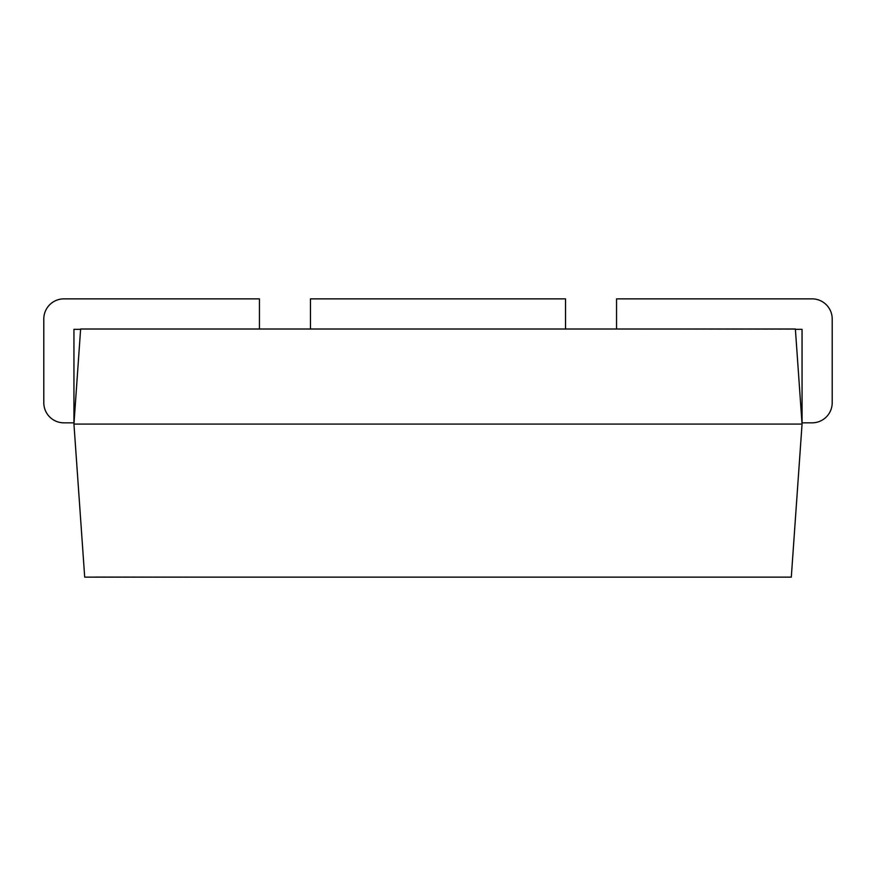 <?xml version="1.0" encoding="UTF-8"?>
<svg xmlns="http://www.w3.org/2000/svg" width="876" height="876" viewBox="0 0 876 876"><rect width="100%" height="100%" fill="white"/><g stroke="black" fill="none" stroke-linecap="round" stroke-linejoin="round"><path stroke-width="0.66" stroke-dasharray="4.38 3.29" d="M795.397 329.321L802.055 329.321L802.055 422.834L812.107 422.834A20.093 20.093 0 0 0 832.2 402.741L832.2 318.963A20.093 20.093 0 0 0 812.107 298.869L616.551 298.869L616.551 329.015L795.397 329.321L616.551 329.015M73.945 424.083L80.625 329.015L795.375 329.015L802.055 424.083L791.302 577.131L84.698 577.131L73.945 424.083L802.055 424.083M310.465 329.015L565.535 329.015L310.465 329.015L310.465 298.869L565.535 298.869L565.535 329.015M80.603 329.321L73.945 329.321L73.945 422.834L63.893 422.834A20.093 20.093 0 0 1 43.8 402.741L43.8 318.963A20.093 20.093 0 0 1 63.893 298.869L259.449 298.869L259.449 329.015M234.582 577.131L95.451 576.824L234.582 577.131"/><path stroke-width="1.31" d="M616.551 329.015L616.551 298.869L812.107 298.869A20.093 20.093 0 0 1 832.2 318.963L832.2 402.741A20.093 20.093 0 0 1 812.107 422.834L802.055 422.834L802.055 329.321L795.397 329.321M795.375 329.015L802.055 424.083L791.302 577.131L84.698 577.131L73.945 424.083L80.625 329.015L795.375 329.015M802.055 424.083L73.945 424.083M259.449 329.015L259.449 298.869L63.893 298.869A20.093 20.093 0 0 0 43.8 318.963L43.8 402.741A20.093 20.093 0 0 0 63.893 422.834L73.945 422.834L73.945 329.321L80.603 329.321M565.535 329.015L565.535 298.869L310.465 298.869L310.465 329.015"/></g></svg>
